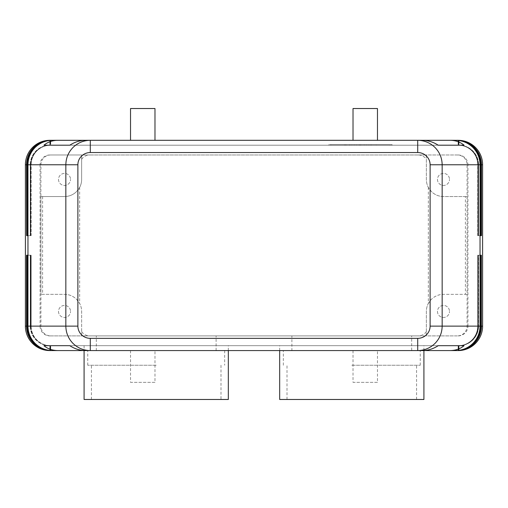<?xml version="1.0" encoding="UTF-8"?>
<svg xmlns="http://www.w3.org/2000/svg" width="508" height="508" viewBox="0 0 508 508"><rect width="100%" height="100%" fill="white"/><g stroke="black" fill="none" stroke-linecap="round" stroke-linejoin="round"><path stroke-width="0.38" stroke-dasharray="2.54 1.91" d="M81.636 159.283A9.931 9.779 180 0 1 89.859 154.978L81.636 154.978L81.636 179.432A17.113 17.113 0 0 1 79.673 187.382L76.619 191.529A17.113 17.113 0 0 1 64.516 196.545C69.215 196.469 73.247 194.799 76.619 191.529A17.113 17.113 0 0 0 81.636 179.432L81.636 154.978L50.705 154.978A9.779 9.779 180 0 0 40.926 164.763L40.888 196.545L64.516 196.545L40.926 196.545L40.926 326.123A9.779 9.779 180 0 0 50.705 335.902L81.636 335.902L81.636 311.455A17.113 17.113 0 0 0 79.673 303.505L76.619 299.352A17.113 17.113 0 0 0 64.516 294.342L40.888 294.342L64.516 294.342C69.215 294.418 73.247 296.088 76.619 299.352A17.113 17.113 0 0 1 81.636 311.455L81.636 335.902L89.859 335.902A9.931 9.779 180 0 1 81.636 331.597M50.705 335.902L49.854 335.902A9.779 9.779 180 0 1 40.075 326.123L40.926 326.123M89.859 154.978L418.141 154.978A9.931 9.779 0 0 1 426.364 159.283L426.364 179.432A17.113 17.113 0 0 0 428.327 187.382L431.381 191.529A17.113 17.113 0 0 0 443.484 196.545L467.112 196.545L465.404 196.545L465.404 294.342L443.484 294.342A17.113 17.113 0 0 0 431.381 299.352C434.753 296.088 438.785 294.418 443.484 294.342L467.074 294.342L467.074 164.763A9.779 9.779 0 0 0 457.295 154.978L50.705 154.978M458.146 154.978A9.779 9.779 0 0 1 467.925 164.763L467.074 164.763M457.295 154.978L426.364 154.978L426.364 159.283M40.926 164.763L40.075 164.763A9.779 9.779 180 0 1 49.854 154.978M473.342 147.472C469.265 143.529 464.49 141.205 459.003 140.494L459.003 145.199L50.705 145.199A19.558 19.558 0 0 0 31.14 164.763L31.14 235.661L27.508 235.661L31.14 235.661L31.14 164.763L27.508 164.763L31.14 164.763A19.558 19.558 0 0 1 50.705 145.199L50.705 140.341L50.705 145.199L459.003 145.199L459.003 140.494M474.015 147.472C469.595 143.199 464.369 140.83 458.324 140.367L458.324 145.199L50.019 145.199A19.558 19.558 0 0 0 30.461 164.763L30.461 235.661L26.822 235.661L30.461 235.661L30.461 164.763L26.822 164.763L30.461 164.763A19.558 19.558 0 0 1 50.019 145.199L50.019 140.341L50.019 145.199L458.324 145.199L458.324 140.367M473.843 147.472C469.513 143.281 464.395 140.919 458.489 140.392L458.489 145.199L50.19 145.199A19.558 19.558 0 0 0 30.632 164.763L30.632 235.661L26.994 235.661L30.632 235.661L30.632 164.763L26.994 164.763L30.632 164.763A19.558 19.558 0 0 1 50.19 145.199L50.19 140.341L50.19 145.199L458.489 145.199L458.489 140.392M473.678 147.472C469.43 143.364 464.426 141.014 458.66 140.418L458.66 145.199L50.362 145.199A19.558 19.558 0 0 0 30.804 164.763L30.804 235.661L27.165 235.661L30.804 235.661L30.804 164.763L27.165 164.763L30.804 164.763A19.558 19.558 0 0 1 50.362 145.199L50.362 140.341L50.362 145.199L458.66 145.199L458.66 140.418M473.507 147.472C469.348 143.447 464.458 141.11 458.832 140.456L458.832 145.199L50.533 145.199A19.558 19.558 0 0 0 30.975 164.763L30.975 235.661L27.337 235.661L30.975 235.661L30.975 164.763L27.337 164.763L30.975 164.763A19.558 19.558 0 0 1 50.533 145.199L50.533 140.341L50.533 145.199L458.832 145.199L458.832 140.456M353.022 350.577L353.022 382.359L377.469 382.359L377.469 350.577L353.022 350.577L377.469 350.577M377.469 382.359L353.022 382.359M130.531 350.577L130.531 382.359L154.978 382.359L154.978 350.577L130.531 350.577L154.978 350.577M154.978 382.359L130.531 382.359M377.469 140.31L353.022 140.31L377.469 140.31M154.978 140.31L130.531 140.31L154.978 140.31M467.074 326.123L467.925 326.123A9.779 9.779 0 0 1 458.146 335.902L457.295 335.902A9.779 9.779 0 0 0 467.074 326.123L467.112 294.342L465.404 294.342M428.327 187.382L428.327 303.505A17.113 17.113 0 0 0 426.364 311.455L426.364 335.902L457.295 335.902M426.364 331.597A9.931 9.779 0 0 1 418.141 335.902L89.859 335.902M418.141 154.978L426.364 154.978L426.364 179.432A17.113 17.113 0 0 0 431.381 191.529C434.753 194.799 438.785 196.469 443.484 196.545L465.404 196.545M437.464 311.455A6.013 6.013 0 0 0 443.484 317.468A6.013 6.013 0 0 0 449.497 311.455A6.013 6.013 0 0 1 443.484 317.468A6.013 6.013 0 0 1 437.464 311.455A6.013 6.013 0 0 1 443.484 305.441A6.013 6.013 0 0 1 449.497 311.455A6.013 6.013 0 0 0 443.484 305.441A6.013 6.013 0 0 0 437.464 311.455M58.503 179.432A6.013 6.013 0 0 0 64.516 185.445A6.013 6.013 0 0 0 70.536 179.432A6.013 6.013 0 0 1 64.516 185.445A6.013 6.013 0 0 1 58.503 179.432A6.013 6.013 0 0 1 64.516 173.419A6.013 6.013 0 0 1 70.536 179.432A6.013 6.013 0 0 0 64.516 173.419A6.013 6.013 0 0 0 58.503 179.432M437.464 179.432A6.013 6.013 0 0 0 443.484 185.445A6.013 6.013 0 0 0 449.497 179.432A6.013 6.013 0 0 1 443.484 185.445A6.013 6.013 0 0 1 437.464 179.432A6.013 6.013 0 0 1 443.484 173.419A6.013 6.013 0 0 1 449.497 179.432A6.013 6.013 0 0 0 443.484 173.419A6.013 6.013 0 0 0 437.464 179.432M58.503 311.455A6.013 6.013 0 0 0 64.516 317.468A6.013 6.013 0 0 0 70.536 311.455A6.013 6.013 0 0 1 64.516 317.468A6.013 6.013 0 0 1 58.503 311.455A6.013 6.013 0 0 1 64.516 305.441A6.013 6.013 0 0 1 70.536 311.455A6.013 6.013 0 0 0 64.516 305.441A6.013 6.013 0 0 0 58.503 311.455M291.897 350.577L411.696 350.577L411.696 335.902L291.897 335.902L291.897 350.577L411.696 350.577M156.204 350.577L87.744 350.577L156.204 350.577M216.103 350.577L216.103 335.902L96.304 335.902L96.304 350.577M423.92 399.472L279.673 399.472M351.796 345.688L423.92 345.688L351.796 345.688M351.796 365.246L420.256 365.246L351.796 365.246M351.796 350.577L420.256 350.577L351.796 350.577M84.08 399.472L228.327 399.472M156.204 345.688L84.08 345.688L156.204 345.688M156.204 365.246L87.744 365.246L156.204 365.246M349.961 144.71L344.462 144.71L351.796 144.71L349.961 144.71L349.961 145.199L344.462 145.199L349.352 145.199L349.352 144.71L349.352 145.199L344.462 145.199L349.352 145.199L349.352 144.71L349.352 145.199L344.462 145.199L351.796 145.199L351.796 144.71L351.796 145.199L349.961 145.199L349.961 144.71M376.244 144.71L373.799 144.71L376.244 144.71L376.244 145.199L373.799 145.199L373.799 144.71L373.799 145.199L376.244 145.199L376.244 144.71M328.568 145.199L360.356 145.199L360.356 144.71L331.013 144.71L389.693 144.71L328.568 144.71L392.138 144.71L354.241 144.71L366.465 144.71L360.356 144.71L360.356 145.199L331.013 145.199L360.356 145.199L360.356 144.71L360.356 145.199L328.568 145.199L328.568 144.71M331.013 145.199L331.013 144.71M389.693 145.199L389.693 144.71M392.138 145.199L360.356 145.199L392.138 145.199L392.138 144.71M371.354 144.71L359.131 144.71L371.354 144.71L371.354 145.199L368.91 145.199L368.91 144.71L368.91 145.199L359.131 145.199L371.354 145.199L371.354 144.71M366.465 145.199L360.356 145.199L360.356 144.71L360.356 145.199L354.241 145.199L354.241 144.71L354.241 145.199L356.686 145.199L356.686 144.71L356.686 145.199L364.02 145.199L364.02 144.71L364.02 145.199L366.465 145.199L366.465 144.71L366.465 145.199M69.793 145.199L438.207 145.199L69.793 145.199M96.304 335.902L216.103 335.902M291.897 335.902L411.696 335.902M79.673 187.382L79.673 303.505M42.596 196.545L42.596 294.342M40.888 196.545L40.888 294.342M428.327 303.505L431.381 299.352A17.113 17.113 0 0 0 426.364 311.455L426.364 335.902L418.141 335.902M467.112 196.545L467.112 294.342M49.854 335.902L458.146 335.902M467.925 326.123L467.925 164.763M154.978 108.528L130.531 108.528M377.469 108.528L353.022 108.528M51.975 350.577L456.025 350.577M459.003 345.688L50.705 345.688A19.558 19.558 0 0 1 31.14 326.123L31.14 255.226L27.508 255.226L31.14 255.226L31.14 326.123L27.508 326.123L31.14 326.123A19.558 19.558 0 0 0 50.705 345.688L50.705 350.539L50.705 345.688L459.003 345.688L459.003 350.393L459.003 345.688A19.558 19.558 0 0 0 478.561 326.123A19.558 19.558 0 0 1 459.003 345.688M480.511 255.226L478.561 255.226L478.561 326.123L480.511 326.123L478.561 326.123L478.561 255.226L480.511 255.226M423.92 350.577L84.08 350.577M51.829 350.577L456.197 350.577M458.832 345.688L50.533 345.688A19.558 19.558 0 0 1 30.975 326.123L30.975 255.226L27.337 255.226L30.975 255.226L30.975 326.123L27.337 326.123L30.975 326.123A19.558 19.558 0 0 0 50.533 345.688L50.533 350.539L50.533 345.688L458.832 345.688L458.832 350.431L458.832 345.688A19.558 19.558 0 0 0 478.39 326.123A19.558 19.558 0 0 1 458.832 345.688M480.676 255.226L478.39 255.226L478.39 326.123L480.676 326.123L478.39 326.123L478.39 255.226L480.676 255.226M51.632 350.577L456.368 350.577M458.66 345.688L50.362 345.688A19.558 19.558 0 0 1 30.804 326.123L30.804 255.226L27.165 255.226L30.804 255.226L30.804 326.123L27.165 326.123L30.804 326.123A19.558 19.558 0 0 0 50.362 345.688L50.362 350.539L50.362 345.688L458.66 345.688L458.66 350.469L458.66 345.688A19.558 19.558 0 0 0 478.225 326.123A19.558 19.558 0 0 1 458.66 345.688M480.847 255.226L478.225 255.226L478.225 326.123L480.847 326.123L478.225 326.123L478.225 255.226L480.847 255.226M51.46 350.577L456.54 350.577M458.489 345.688L50.19 345.688A19.558 19.558 0 0 1 30.632 326.123L30.632 255.226L26.994 255.226L30.632 255.226L30.632 326.123L26.994 326.123L30.632 326.123A19.558 19.558 0 0 0 50.19 345.688L50.19 350.539L50.19 345.688L458.489 345.688L458.489 350.495L458.489 345.688A19.558 19.558 0 0 0 478.053 326.123A19.558 19.558 0 0 1 458.489 345.688M481.012 255.226L478.053 255.226L478.053 326.123L481.012 326.123L478.053 326.123L478.053 255.226L481.012 255.226M51.289 350.577L456.711 350.577M458.324 345.688L50.019 345.688A19.558 19.558 0 0 1 30.461 326.123L30.461 255.226L26.822 255.226L30.461 255.226L30.461 326.123L26.822 326.123L30.461 326.123A19.558 19.558 0 0 0 50.019 345.688L50.019 350.539L50.019 345.688L458.324 345.688L458.324 350.52L458.324 345.688A19.558 19.558 0 0 0 477.882 326.123A19.558 19.558 0 0 1 458.324 345.688M481.178 255.226L477.882 255.226L477.882 326.123L481.178 326.123L477.882 326.123L477.882 255.226L481.178 255.226M51.117 350.577L456.882 350.577M458.153 345.688L49.848 345.688A19.558 19.558 0 0 1 30.29 326.123L30.29 255.226L26.651 255.226L30.29 255.226L30.29 326.123L26.651 326.123L30.29 326.123A19.558 19.558 0 0 0 49.848 345.688L49.848 350.539L49.848 345.688L458.153 345.688L458.153 350.539L458.153 345.688A19.558 19.558 0 0 0 477.71 326.123A19.558 19.558 0 0 1 458.153 345.688M481.349 255.226L477.71 255.226L477.71 326.123L481.349 326.123L477.71 326.123L477.71 255.226L481.349 255.226M458.146 350.577L49.854 350.577M90.291 140.31L417.709 140.31M456.025 140.31L51.975 140.31M478.561 164.763A19.558 19.558 0 0 0 459.003 145.199A19.558 19.558 0 0 1 478.561 164.763L480.511 164.763L478.561 164.763L478.561 235.661L480.511 235.661L478.561 235.661L478.561 164.763M456.197 140.31L51.803 140.31M478.39 164.763A19.558 19.558 0 0 0 458.832 145.199A19.558 19.558 0 0 1 478.39 164.763L480.676 164.763L478.39 164.763L478.39 235.661L480.676 235.661L478.39 235.661L478.39 164.763M456.368 140.31L51.632 140.31M478.225 164.763A19.558 19.558 0 0 0 458.66 145.199A19.558 19.558 0 0 1 478.225 164.763L480.847 164.763L478.225 164.763L478.225 235.661L480.847 235.661L478.225 235.661L478.225 164.763M456.54 140.31L51.46 140.31M478.053 164.763A19.558 19.558 0 0 0 458.489 145.199A19.558 19.558 0 0 1 478.053 164.763L481.012 164.763L478.053 164.763L478.053 235.661L481.012 235.661L478.053 235.661L478.053 164.763M456.711 140.31L51.289 140.31M477.882 235.661L477.882 164.763A19.558 19.558 0 0 0 458.324 145.199A19.558 19.558 0 0 1 477.882 164.763L481.178 164.763L477.882 164.763L477.882 235.661L481.178 235.661L477.882 235.661M458.153 145.199L49.848 145.199A19.558 19.558 0 0 0 30.29 164.763L30.29 235.661L26.651 235.661L30.29 235.661L30.29 164.763L26.651 164.763L30.29 164.763A19.558 19.558 0 0 1 49.848 145.199L49.848 140.341L49.848 145.199L458.153 145.199L458.153 140.341L458.153 145.199A19.558 19.558 0 0 1 477.71 164.763A19.558 19.558 0 0 0 458.153 145.199M456.882 140.31L51.117 140.31M477.71 235.661L477.71 164.763L481.349 164.763L477.71 164.763L477.71 235.661L481.349 235.661L477.71 235.661M49.854 140.31L458.146 140.31M422.446 140.31L85.554 140.31M69.793 345.688L438.207 345.688L69.793 345.688M85.554 350.577L422.446 350.577M40.075 164.763L40.075 326.123M345.072 145.199L345.072 144.71L345.072 145.199M346.297 145.199L346.297 144.71L346.297 145.199M345.688 145.199L345.688 144.71L345.688 145.199M359.74 145.199L359.74 144.71M360.966 145.199L360.966 144.71M370.745 145.199L370.745 144.71M364.261 145.199L364.261 144.71M356.445 145.199L356.445 144.71M423.92 350.533L423.92 345.688M287.007 399.472L287.007 365.246M283.337 365.246L283.337 350.577M228.327 350.577L228.327 345.688M91.415 399.472L91.415 365.246M87.744 365.246L87.744 350.577M344.462 145.199L344.462 144.71M359.131 145.199L359.131 144.71M224.663 350.577L224.663 365.246M220.993 365.246L220.993 399.472M84.08 345.688L84.08 350.533M420.256 365.246L420.256 350.577M416.585 399.472L416.585 365.246M279.673 350.577L279.673 345.688"/><path stroke-width="0.76" d="M458.324 140.367L458.489 140.379C464.445 140.887 469.602 143.25 473.958 147.472C478.593 152.254 480.981 158.013 481.114 164.763L482.6 164.763A24.454 24.448 0 0 0 458.146 140.31L457.022 140.31L458.153 140.335C464.388 140.71 469.773 143.085 474.307 147.472C478.949 152.267 481.336 158.032 481.463 164.763L481.463 235.661L481.349 164.763C481.247 158.052 478.86 152.286 474.18 147.472C469.716 143.116 464.375 140.741 458.153 140.341L458.324 140.354C464.42 140.799 469.69 143.167 474.135 147.472C478.771 152.26 481.159 158.02 481.292 164.763L481.292 235.661L481.178 164.763C481.044 158.02 478.657 152.254 474.015 147.472M27.508 255.226L27.508 326.123C27.603 332.835 29.991 338.601 34.671 343.414C39.135 347.77 44.482 350.145 50.705 350.539L52.375 350.577C45.676 350.463 39.922 348.082 35.109 343.414C30.455 338.595 28.067 332.829 27.959 326.123L27.959 164.763L65.843 164.763L65.843 326.123C65.951 332.829 68.339 338.595 73.006 343.414C77.826 348.082 83.585 350.463 90.291 350.577L417.709 350.577C424.415 350.463 430.174 348.082 434.994 343.414C439.661 338.595 442.049 332.829 442.157 326.123L430.117 326.123A12.414 12.224 0 0 1 417.709 338.347L90.291 338.347L90.291 350.577L85.554 350.577C80.042 350.52 74.79 348.894 69.793 345.688L43.929 345.688L69.793 345.688M417.709 338.347L417.709 350.577L422.446 350.577C427.958 350.52 433.21 348.894 438.207 345.688L464.071 345.688C460.21 348.894 455.53 350.52 450.037 350.577L455.625 350.577C462.324 350.463 468.078 348.082 472.891 343.414C477.545 338.595 479.933 332.829 480.041 326.123L480.041 164.763L480.511 164.763C480.365 157.994 477.977 152.229 473.342 147.472M458.489 140.379L455.625 140.31C462.324 140.418 468.078 142.805 472.891 147.472C477.545 152.292 479.933 158.052 480.041 164.763L442.157 164.763C442.049 158.052 439.661 152.292 434.994 147.472C430.174 142.805 424.415 140.418 417.709 140.31L417.709 152.533A12.414 12.224 0 0 1 430.117 164.763L430.117 326.123M455.625 140.31L450.037 140.31C455.53 140.36 460.21 141.992 464.071 145.199L438.207 145.199C433.21 141.992 427.958 140.36 422.446 140.31L90.291 140.31C83.585 140.418 77.826 142.805 73.006 147.472C68.339 152.292 65.951 158.052 65.843 164.763L77.883 164.763A12.414 12.224 180 0 1 90.291 152.533L90.291 140.31L85.554 140.31C80.042 140.36 74.79 141.992 69.793 145.199L43.929 145.199C47.79 141.992 52.47 140.36 57.963 140.31L52.375 140.31C45.676 140.418 39.922 142.805 35.109 147.472C30.455 152.292 28.067 158.052 27.959 164.763L27.508 164.763L27.508 235.661L27.388 164.763C27.521 158.032 29.902 152.267 34.55 147.472C39.078 143.085 44.463 140.71 50.705 140.335C44.475 140.741 39.135 143.116 34.671 147.472C29.997 152.286 27.603 158.045 27.508 164.763L27.337 235.661L27.216 164.763C27.349 158.032 29.737 152.267 34.379 147.472C38.906 143.085 44.291 140.71 50.533 140.335L49.848 140.341C43.625 140.741 38.284 143.116 33.82 147.472C29.14 152.286 26.753 158.045 26.651 164.763L26.651 235.661L26.537 164.763C26.664 158.032 29.051 152.267 33.693 147.472C38.227 143.085 43.612 140.71 49.848 140.335L50.978 140.31L49.854 140.31A24.454 24.448 180 0 0 25.4 164.763L26.708 164.763C26.835 158.032 29.223 152.267 33.865 147.472C38.398 143.085 43.783 140.71 50.019 140.335C43.796 140.741 38.449 143.116 33.992 147.472C29.312 152.286 26.924 158.045 26.822 164.763L26.822 235.661L26.88 164.763C27.007 158.032 29.394 152.267 34.036 147.472C38.57 143.085 43.955 140.71 50.19 140.335C43.967 140.741 38.621 143.116 34.163 147.472C29.483 152.286 27.095 158.045 26.994 164.763L26.994 235.661L27.045 164.763C27.178 158.032 29.566 152.267 34.207 147.472C38.741 143.085 44.126 140.71 50.362 140.335C44.139 140.741 38.792 143.116 34.328 147.472C29.655 152.286 27.267 158.045 27.165 164.763L27.165 235.661L27.337 164.763C27.432 158.045 29.826 152.286 34.5 147.472C38.964 143.116 44.31 140.741 50.533 140.341L90.291 140.31L51.657 140.31M52.375 350.577L57.963 350.577C52.47 350.52 47.79 348.894 43.929 345.688M458.146 140.31L456.171 140.31M458.66 140.405C464.477 140.976 469.519 143.332 473.786 147.472C478.415 152.248 480.803 158.007 480.943 164.763L480.943 235.661L480.847 164.763C480.701 158.001 478.314 152.241 473.678 147.472M458.832 140.437C464.509 141.072 469.43 143.415 473.615 147.472C478.244 152.241 480.625 158.001 480.765 164.763L480.765 235.661L480.676 164.763C480.536 157.994 478.142 152.235 473.507 147.472M459.003 140.475C464.534 141.167 469.348 143.497 473.443 147.472C478.066 152.235 480.447 157.994 480.593 164.763L480.593 235.661L480.511 164.763L481.012 164.763C480.873 158.013 478.485 152.248 473.843 147.472M52.375 140.31L51.829 140.31M474.307 343.414C469.773 347.802 464.388 350.177 458.153 350.545L457.022 350.577L458.146 350.577A24.454 24.448 0 0 0 482.6 326.123L481.463 326.123C481.336 332.854 478.949 338.62 474.307 343.414M26.651 255.226L26.651 326.123L25.4 326.123A24.454 24.448 180 0 0 49.854 350.577L50.978 350.577L49.848 350.545C43.612 350.177 38.227 347.802 33.693 343.414C29.051 338.62 26.664 332.854 26.537 326.123L26.537 255.226M474.135 343.414C469.69 347.72 464.42 350.088 458.324 350.533L458.153 350.539C464.337 350.145 469.678 347.764 474.18 343.414C478.828 338.62 481.216 332.861 481.349 326.123L481.349 255.226L481.292 326.123C481.159 332.861 478.771 338.626 474.135 343.414M26.822 255.226L26.651 326.123C26.753 332.835 29.14 338.601 33.82 343.414C38.284 347.77 43.625 350.145 49.848 350.539L50.019 350.545C43.783 350.177 38.398 347.802 33.865 343.414C29.223 338.62 26.835 332.854 26.708 326.123L26.708 255.226M473.958 343.414C469.602 347.637 464.445 349.999 458.489 350.507L458.324 350.52C464.369 350.056 469.595 347.682 474.015 343.414C478.657 338.633 481.044 332.867 481.178 326.123L481.178 255.226L481.114 326.123C480.981 332.867 478.593 338.633 473.958 343.414M26.994 255.226L26.822 326.123C26.924 332.835 29.312 338.601 33.992 343.414C38.456 347.77 43.796 350.145 50.019 350.539L50.19 350.545C43.955 350.177 38.57 347.802 34.036 343.414C29.394 338.62 27.007 332.854 26.88 326.123L26.88 255.226M473.786 343.414C469.519 347.555 464.477 349.91 458.66 350.482L458.489 350.495C464.395 349.961 469.513 347.605 473.843 343.414C478.485 338.639 480.873 332.873 481.012 326.123L481.012 255.226L480.943 326.123C480.803 332.88 478.415 338.639 473.786 343.414M27.165 255.226L26.994 326.123C27.095 332.835 29.483 338.601 34.163 343.414C38.627 347.77 43.967 350.145 50.19 350.539L50.362 350.545C44.126 350.177 38.741 347.802 34.207 343.414C29.566 338.62 27.178 332.854 27.045 326.123L27.045 255.226M473.615 343.414C469.43 347.472 464.509 349.815 458.832 350.444L458.66 350.469C464.426 349.872 469.43 347.523 473.678 343.414C478.314 338.645 480.701 332.88 480.847 326.123L480.847 255.226L480.765 326.123C480.625 332.886 478.244 338.645 473.615 343.414M27.337 255.226L27.165 326.123C27.267 332.835 29.655 338.601 34.328 343.414C38.799 347.77 44.139 350.145 50.362 350.539L50.533 350.545C44.291 350.177 38.906 347.802 34.379 343.414C29.737 338.62 27.349 332.854 27.216 326.123L27.216 255.226M455.625 350.577L459.003 350.393C464.49 349.682 469.265 347.358 473.342 343.414C477.977 338.658 480.365 332.892 480.511 326.123L480.511 255.226L480.593 326.123C480.447 332.886 478.066 338.652 473.443 343.414C469.348 347.389 464.534 349.72 459.003 350.412L458.832 350.431C464.458 349.777 469.348 347.44 473.507 343.414C478.142 338.652 480.536 332.886 480.676 326.123L480.676 255.226L480.765 326.123L442.157 326.123L442.157 164.763L430.117 164.763M90.291 338.347A12.414 12.224 180 0 1 77.883 326.123L27.337 326.123C27.432 332.835 29.826 338.601 34.5 343.414C38.964 347.77 44.31 350.145 50.533 350.539L50.705 350.545C44.463 350.177 39.078 347.802 34.55 343.414C29.902 338.62 27.521 332.854 27.388 326.123L27.388 255.226M353.022 140.31L353.022 108.528L377.469 108.528L377.469 140.31M130.531 140.31L130.531 108.528L154.978 108.528L154.978 140.31M279.673 350.577L279.673 399.472L423.92 399.472L423.92 350.533M228.327 350.577L228.327 399.472L84.08 399.472L84.08 350.533M43.929 145.199L69.793 145.199M438.207 145.199L464.071 145.199M456.171 350.577L450.037 350.577M57.963 350.577L51.289 350.577M482.6 164.763L482.6 326.123M481.114 164.763L481.012 235.661L481.114 164.763M51.46 350.577L51.117 350.577M84.08 350.577L51.829 350.577M458.146 350.577L423.92 350.577M51.632 350.577L49.854 350.577M25.4 326.123L25.4 164.763M51.117 140.31L57.963 140.31M417.709 140.31L450.037 140.31M50.978 140.31L90.291 140.31M464.071 345.688L438.207 345.688M77.883 326.123L77.883 164.763M90.291 152.533L417.709 152.533"/></g></svg>
